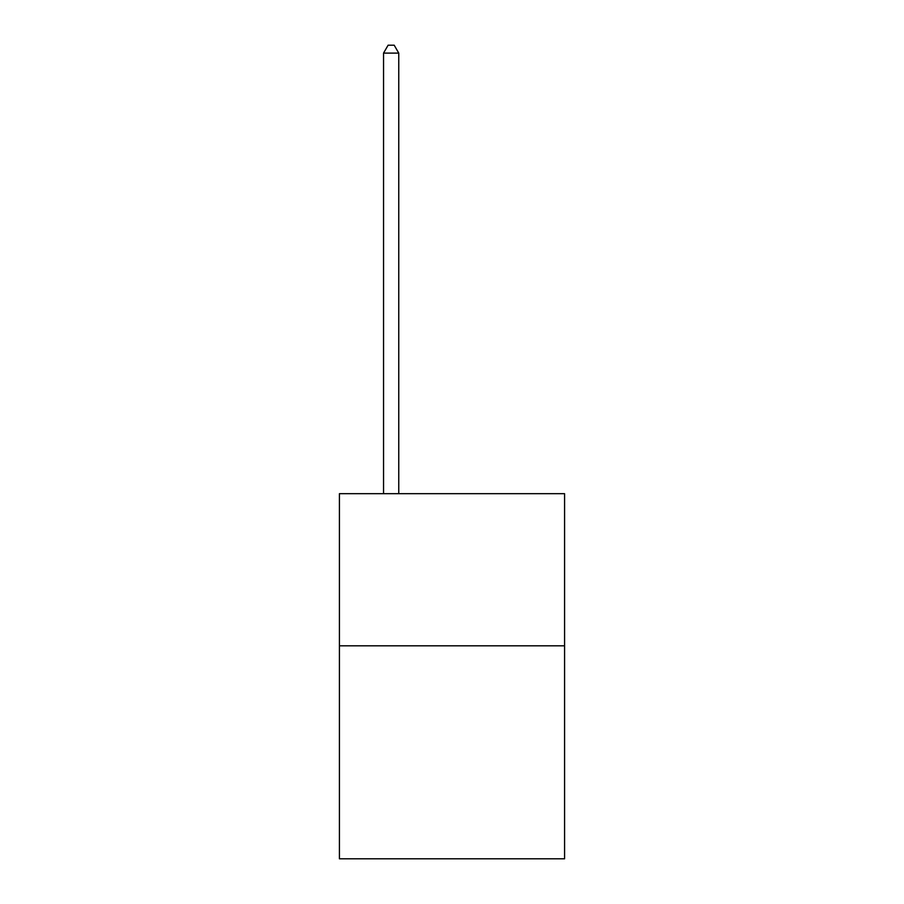 <?xml version="1.0" encoding="UTF-8"?>
<svg xmlns="http://www.w3.org/2000/svg" width="904" height="904" viewBox="0 0 904 904"><rect width="100%" height="100%" fill="white"/><g stroke="black" fill="none" stroke-linecap="round" stroke-linejoin="round"><path stroke-width="1.36" d="M564.582 645.818L564.582 858.8L339.418 858.8L339.418 493.686L564.582 493.686L564.582 645.818L339.418 645.818M398.754 493.686L398.754 53.11L383.545 53.11L383.545 493.686M383.545 53.11L388.11 45.2L394.189 45.2L398.754 53.11"/></g></svg>
